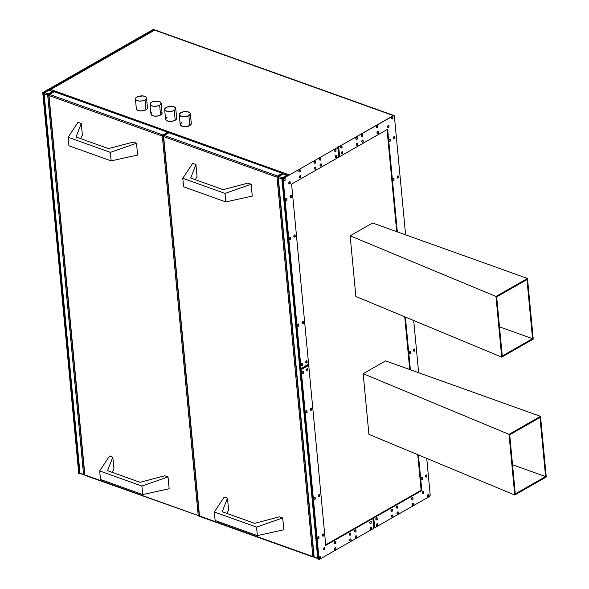 <?xml version="1.0" encoding="UTF-8"?>
<svg xmlns="http://www.w3.org/2000/svg" width="589" height="589" viewBox="0 0 589 589"><rect width="100%" height="100%" fill="white"/><g stroke="black" fill="none" stroke-linecap="round" stroke-linejoin="round"><path stroke-width="0.88" d="M147.449 107.816A5.573 2.562 -5.4 0 1 145.962 109.79L143.171 110.747L139.954 110.894L137.392 110.18L136.353 108.84A5.573 2.562 -5.4 0 0 139.976 110.894A5.573 2.562 -5.4 0 0 145.962 109.79L145.027 99.939A5.573 2.562 174.6 0 1 139.048 101.043A5.573 2.562 174.6 0 1 135.418 99.011A5.573 2.562 174.6 0 1 136.906 97.038A5.573 2.562 174.6 0 1 142.891 95.933A5.573 2.562 174.6 0 1 146.514 97.965A5.573 2.562 174.6 0 1 145.027 99.939L145.962 109.79L147.095 108.855L147.449 107.839L146.514 97.965M162.063 113.044A5.573 2.562 -5.4 0 1 160.576 115.024L157.786 115.981L154.568 116.121L152.006 115.407L150.968 114.075A5.573 2.562 -5.4 0 0 154.59 116.129A5.573 2.562 -5.4 0 0 160.576 115.024L159.641 105.173A5.573 2.562 174.6 0 1 153.663 106.278A5.573 2.562 174.6 0 1 150.04 104.246A5.573 2.562 174.6 0 1 151.52 102.265A5.573 2.562 174.6 0 1 157.506 101.161A5.573 2.562 174.6 0 1 161.128 103.193A5.573 2.562 174.6 0 1 159.641 105.173L160.576 115.024L161.717 114.082L162.063 113.066L161.128 103.193M175.743 108.428L176.678 118.279A5.573 2.562 -5.4 0 1 175.191 120.252L172.4 121.209L169.183 121.356L166.621 120.642L165.583 119.302A5.573 2.562 -5.4 0 0 169.205 121.356A5.573 2.562 -5.4 0 0 175.191 120.252L174.263 110.408A5.573 2.562 174.6 0 1 168.277 111.512A5.573 2.562 174.6 0 1 164.655 109.473A5.573 2.562 174.6 0 1 166.142 107.5A5.573 2.562 174.6 0 1 172.121 106.395A5.573 2.562 174.6 0 1 175.743 108.428A5.573 2.562 174.6 0 1 174.263 110.408L175.191 120.252L176.612 118.809L176.185 117.358M179.27 114.708L180.197 124.559A5.573 2.562 -5.4 0 0 183.827 126.591A5.573 2.562 -5.4 0 0 189.805 125.486L188.878 115.635A5.573 2.562 174.6 0 1 182.892 116.74A5.573 2.562 174.6 0 1 179.27 114.708A5.573 2.562 174.6 0 1 180.757 112.727A5.573 2.562 174.6 0 1 186.735 111.63A5.573 2.562 174.6 0 1 190.365 113.662A5.573 2.562 174.6 0 1 188.878 115.635L189.805 125.486L191.292 123.528M392.937 116.909A1.112 0.707 109.7 0 0 392.377 116.931A0.67 0.42 60.3 0 1 392.922 117.697L392.996 118.485A0.67 0.42 60.3 0 1 392.569 118.897A1.112 0.707 -70.3 0 1 392.097 118.963A1.112 0.707 -70.3 0 1 391.722 118.014A1.112 0.707 -70.3 0 1 392.377 116.931A1.112 0.707 -70.3 0 1 392.848 116.865L392.841 118.89L391.935 118.904A1.112 0.707 109.7 0 1 391.56 117.962A1.112 0.707 109.7 0 1 392.215 116.872L392.782 116.85M388.954 125.413A1.112 0.707 109.7 0 0 388.394 125.435A0.67 0.42 60.3 0 1 388.939 126.201L389.012 126.988A0.67 0.42 60.3 0 1 388.578 127.401A1.112 0.707 -70.3 0 1 388.114 127.467A1.112 0.707 -70.3 0 1 387.739 126.525A1.112 0.707 -70.3 0 1 388.394 125.435A1.112 0.707 -70.3 0 1 388.865 125.369L388.858 127.393A0.67 0.42 -119.7 0 0 389.012 126.988L388.939 126.201A0.67 0.42 -119.7 0 0 388.394 125.435L388.394 125.435A1.112 0.707 109.7 0 0 387.753 126.444A1.112 0.707 109.7 0 0 388.018 127.423A1.112 0.707 109.7 0 0 388.578 127.401A0.67 0.42 -119.7 0 0 388.858 127.393L387.856 127.364L387.562 126.591L388.085 125.479L388.792 125.361A1.112 0.707 109.7 0 0 388.703 125.31A1.112 0.707 109.7 0 0 388.232 125.376A1.112 0.707 109.7 0 0 387.577 126.466A1.112 0.707 109.7 0 0 387.952 127.408M390.257 139.203A1.112 0.707 109.7 0 0 389.697 139.225A0.67 0.42 60.3 0 1 390.242 139.991L390.316 140.778A0.67 0.42 60.3 0 1 389.881 141.191A1.112 0.707 -70.3 0 1 389.417 141.257A1.112 0.707 -70.3 0 1 389.042 140.315A1.112 0.707 -70.3 0 1 389.697 139.225A1.112 0.707 -70.3 0 1 390.168 139.159L390.161 141.183A0.67 0.42 -119.7 0 0 390.316 140.778L390.242 139.991A0.67 0.42 -119.7 0 0 389.697 139.225L389.697 139.225A1.112 0.707 109.7 0 0 389.057 140.234A1.112 0.707 109.7 0 0 389.322 141.213A1.112 0.707 109.7 0 0 389.881 141.191A0.67 0.42 -119.7 0 0 390.161 141.183L389.255 141.198A1.112 0.707 109.7 0 1 388.88 140.256A1.112 0.707 109.7 0 1 389.535 139.166L390.095 139.151M394.799 136.611A1.112 0.707 109.7 0 0 394.24 136.626A0.67 0.42 60.3 0 1 394.785 137.392L394.858 138.179A0.67 0.42 60.3 0 1 394.431 138.599A1.112 0.707 -70.3 0 1 393.96 138.665A1.112 0.707 -70.3 0 1 393.585 137.716A1.112 0.707 -70.3 0 1 394.24 136.626A1.112 0.707 -70.3 0 1 394.711 136.567L394.704 138.584A0.67 0.42 -119.7 0 0 394.858 138.179L394.785 137.392A0.67 0.42 -119.7 0 0 394.24 136.626L394.24 136.626A1.112 0.707 109.7 0 0 393.599 137.642A1.112 0.707 109.7 0 0 393.872 138.621A1.112 0.707 109.7 0 0 394.431 138.599A0.67 0.42 -119.7 0 0 394.704 138.584L393.798 138.606A1.112 0.707 109.7 0 1 393.423 137.657A1.112 0.707 109.7 0 1 394.078 136.567L394.645 136.552A1.112 0.707 109.7 0 0 394.549 136.508A1.112 0.707 109.7 0 0 394.078 136.567L393.437 137.576L393.827 138.614M378.352 131.472A1.112 0.707 109.7 0 0 377.792 131.494A0.67 0.42 60.3 0 1 378.329 132.26L378.41 133.048A0.67 0.42 60.3 0 1 377.976 133.46A1.112 0.707 -70.3 0 1 377.505 133.526A1.112 0.707 -70.3 0 1 377.137 132.577A1.112 0.707 -70.3 0 1 377.792 131.494A1.112 0.707 -70.3 0 1 378.256 131.428L378.248 133.453A0.67 0.42 -119.7 0 0 378.41 133.048L378.329 132.26A0.67 0.42 -119.7 0 0 377.792 131.494L377.792 131.494A1.112 0.707 109.7 0 0 377.144 132.503A1.112 0.707 109.7 0 0 377.416 133.482A1.112 0.707 109.7 0 0 377.976 133.46A0.67 0.42 -119.7 0 0 378.256 133.453L377.343 133.467A1.112 0.707 109.7 0 1 376.975 132.518A1.112 0.707 109.7 0 1 377.63 131.435L378.064 131.362M377.792 125.56A1.112 0.707 109.7 0 0 377.232 125.582A0.67 0.42 60.3 0 1 377.777 126.348L377.851 127.136A0.67 0.42 60.3 0 1 377.416 127.555A1.112 0.707 -70.3 0 1 376.945 127.614A1.112 0.707 -70.3 0 1 376.577 126.672A1.112 0.707 -70.3 0 1 377.232 125.582A1.112 0.707 -70.3 0 1 377.696 125.516L377.696 127.541A0.67 0.42 -119.7 0 0 377.851 127.136L377.777 126.348A0.67 0.42 -119.7 0 0 377.232 125.582L377.232 125.582A1.112 0.707 109.7 0 0 376.592 126.591A1.112 0.707 109.7 0 0 376.857 127.57A1.112 0.707 109.7 0 0 377.416 127.555A0.67 0.42 -119.7 0 0 377.696 127.541L376.783 127.555A1.112 0.707 109.7 0 1 376.415 126.613A1.112 0.707 109.7 0 1 377.07 125.523L377.63 125.509A1.112 0.707 109.7 0 0 377.534 125.457A1.112 0.707 109.7 0 0 377.07 125.523L376.4 126.738L376.82 127.57M363.199 140.123A1.112 0.707 109.7 0 0 362.64 140.145A0.67 0.42 60.3 0 1 363.185 140.911L363.258 141.699A0.67 0.42 60.3 0 1 362.824 142.111A1.112 0.707 -70.3 0 1 362.36 142.177A1.112 0.707 -70.3 0 1 361.985 141.235A1.112 0.707 -70.3 0 1 362.64 140.145A1.112 0.707 -70.3 0 1 363.111 140.079L363.104 142.104A0.67 0.42 -119.7 0 0 363.258 141.699L363.185 140.911A0.67 0.42 -119.7 0 0 362.64 140.145L362.64 140.145A1.112 0.707 109.7 0 0 361.999 141.154A1.112 0.707 109.7 0 0 362.272 142.133A1.112 0.707 109.7 0 0 362.824 142.111A0.67 0.42 -119.7 0 0 363.104 142.104L362.198 142.118A1.112 0.707 109.7 0 1 361.823 141.176A1.112 0.707 109.7 0 1 362.478 140.086L362.912 140.013M362.64 134.211A1.112 0.707 109.7 0 0 362.08 134.233A0.67 0.42 60.3 0 1 362.625 134.999L362.699 135.787A0.67 0.42 60.3 0 1 362.272 136.206A1.112 0.707 -70.3 0 1 361.801 136.265A1.112 0.707 -70.3 0 1 361.425 135.323A1.112 0.707 -70.3 0 1 362.08 134.233A1.112 0.707 -70.3 0 1 362.552 134.167L362.544 136.192A0.67 0.42 -119.7 0 0 362.699 135.787L362.625 134.999A0.67 0.42 -119.7 0 0 362.08 134.233L362.08 134.233A1.112 0.707 109.7 0 0 361.44 135.249A1.112 0.707 109.7 0 0 361.712 136.221A1.112 0.707 109.7 0 0 362.272 136.206A0.67 0.42 -119.7 0 0 362.544 136.192L361.639 136.214A1.112 0.707 109.7 0 1 361.263 135.264A1.112 0.707 109.7 0 1 361.918 134.174L362.485 134.159M357.184 137.333A1.112 0.707 109.7 0 0 356.632 137.347A0.67 0.42 60.3 0 1 357.17 138.113L357.243 138.901A0.67 0.42 60.3 0 1 356.816 139.321A1.112 0.707 -70.3 0 1 356.345 139.387A1.112 0.707 -70.3 0 1 355.977 138.437A1.112 0.707 -70.3 0 1 356.632 137.347A1.112 0.707 -70.3 0 1 357.096 137.289L357.089 139.306A0.67 0.42 -119.7 0 0 357.243 138.901L357.17 138.113A0.67 0.42 -119.7 0 0 356.632 137.347L356.632 137.347A1.112 0.707 109.7 0 0 355.984 138.363A1.112 0.707 109.7 0 0 356.257 139.343A1.112 0.707 109.7 0 0 356.816 139.321A0.67 0.42 -119.7 0 0 357.096 139.306L356.183 139.328L355.8 138.709L356.183 137.531L357.03 137.274M357.744 143.237A1.112 0.707 109.7 0 0 357.184 143.26A0.67 0.42 60.3 0 1 357.729 144.025L357.803 144.813A0.67 0.42 60.3 0 1 357.376 145.233A1.112 0.707 -70.3 0 1 356.905 145.292A1.112 0.707 -70.3 0 1 356.529 144.349A1.112 0.707 -70.3 0 1 357.184 143.26A1.112 0.707 -70.3 0 1 357.656 143.193L357.648 145.218L356.743 145.233A1.112 0.707 109.7 0 1 356.367 144.29A1.112 0.707 109.7 0 1 357.022 143.201L357.464 143.127M393.982 178.6A1.112 0.707 109.7 0 0 393.423 178.622A0.67 0.42 60.3 0 1 393.967 179.387L394.041 180.175A0.67 0.42 60.3 0 1 393.607 180.587A1.112 0.707 -70.3 0 1 393.143 180.654A1.112 0.707 -70.3 0 1 392.767 179.711A1.112 0.707 -70.3 0 1 393.423 178.622A1.112 0.707 -70.3 0 1 393.894 178.555L393.886 180.58A0.67 0.42 -119.7 0 0 394.041 180.175L393.967 179.387A0.67 0.42 -119.7 0 0 393.423 178.622L393.423 178.622A1.112 0.707 109.7 0 0 392.782 179.63A1.112 0.707 109.7 0 0 393.047 180.609A1.112 0.707 109.7 0 0 393.607 180.587A0.67 0.42 -119.7 0 0 393.886 180.58L392.973 180.595A1.112 0.707 109.7 0 1 392.605 179.652A1.112 0.707 109.7 0 1 393.261 178.563L393.695 178.489A1.112 0.707 109.7 0 0 393.261 178.563L392.591 179.778L393.01 180.609M398.525 176.008A1.112 0.707 109.7 0 0 397.965 176.023A0.67 0.42 60.3 0 1 398.51 176.788L398.584 177.576A0.67 0.42 60.3 0 1 398.149 177.996A1.112 0.707 -70.3 0 1 397.685 178.062A1.112 0.707 -70.3 0 1 397.31 177.112A1.112 0.707 -70.3 0 1 397.965 176.023A1.112 0.707 -70.3 0 1 398.436 175.964L398.429 177.981A0.67 0.42 -119.7 0 0 398.584 177.576L398.51 176.788A0.67 0.42 -119.7 0 0 397.965 176.023L397.965 176.023A1.112 0.707 109.7 0 0 397.325 177.039A1.112 0.707 109.7 0 0 397.597 178.018A1.112 0.707 109.7 0 0 398.149 177.996A0.67 0.42 -119.7 0 0 398.429 177.981L397.523 178.003A1.112 0.707 109.7 0 1 397.148 177.053A1.112 0.707 109.7 0 1 397.803 175.964L398.37 175.949M342.04 145.984A1.112 0.707 109.7 0 0 341.48 146.006A0.67 0.42 60.3 0 1 342.025 146.764L342.099 147.559A0.67 0.42 60.3 0 1 341.664 147.972A1.112 0.707 -70.3 0 1 341.2 148.038A1.112 0.707 -70.3 0 1 340.825 147.088A1.112 0.707 -70.3 0 1 341.48 146.006A1.112 0.707 -70.3 0 1 341.951 145.939L341.944 147.964A0.67 0.42 -119.7 0 0 342.099 147.559L342.025 146.764A0.67 0.42 -119.7 0 0 341.48 146.006L341.48 146.006A1.112 0.707 109.7 0 0 340.84 147.014A1.112 0.707 109.7 0 0 341.105 147.994A1.112 0.707 109.7 0 0 341.664 147.972A0.67 0.42 -119.7 0 0 341.944 147.957L341.038 147.979A1.112 0.707 109.7 0 1 340.663 147.029A1.112 0.707 109.7 0 1 341.318 145.947L341.878 145.925A1.112 0.707 109.7 0 0 341.789 145.881A1.112 0.707 109.7 0 0 341.318 145.947L340.648 147.162L341.068 147.986M342.599 151.888A1.112 0.707 109.7 0 0 342.04 151.91A0.67 0.42 60.3 0 1 342.584 152.676L342.658 153.464A0.67 0.42 60.3 0 1 342.224 153.884A1.112 0.707 -70.3 0 1 341.753 153.943A1.112 0.707 -70.3 0 1 341.384 153A1.112 0.707 -70.3 0 1 342.04 151.91A1.112 0.707 -70.3 0 1 342.503 151.844L342.503 153.869A0.67 0.42 -119.7 0 0 342.658 153.464L342.584 152.676A0.67 0.42 -119.7 0 0 342.04 151.91L342.04 151.91A1.112 0.707 109.7 0 0 341.399 152.926A1.112 0.707 109.7 0 0 341.664 153.898A1.112 0.707 109.7 0 0 342.224 153.884A0.67 0.42 -119.7 0 0 342.503 153.869L341.591 153.891A1.112 0.707 109.7 0 1 341.222 152.941A1.112 0.707 109.7 0 1 341.878 151.852L342.437 151.837M428.652 494.731A1.112 0.707 109.7 0 0 428.093 494.745A0.67 0.42 60.3 0 1 428.637 495.511L428.711 496.299A0.67 0.42 60.3 0 1 428.284 496.718A1.112 0.707 -70.3 0 1 427.813 496.785A1.112 0.707 -70.3 0 1 427.437 495.835A1.112 0.707 -70.3 0 1 428.093 494.745A1.112 0.707 -70.3 0 1 428.564 494.686L428.556 496.704A0.67 0.42 -119.7 0 0 428.711 496.299L428.637 495.511A0.67 0.42 -119.7 0 0 428.093 494.745L428.093 494.745A1.112 0.707 109.7 0 0 427.452 495.761A1.112 0.707 109.7 0 0 427.724 496.741A1.112 0.707 109.7 0 0 428.284 496.718A0.67 0.42 -119.7 0 0 428.556 496.704L427.651 496.726A1.112 0.707 109.7 0 1 427.275 495.776A1.112 0.707 109.7 0 1 427.931 494.686L428.498 494.672M423.55 491.41A1.112 0.707 109.7 0 0 422.99 491.432A0.67 0.42 60.3 0 1 423.535 492.198L423.609 492.986A0.67 0.42 60.3 0 1 423.174 493.405A1.112 0.707 -70.3 0 1 422.711 493.464A1.112 0.707 -70.3 0 1 422.335 492.522A1.112 0.707 -70.3 0 1 422.99 491.432A1.112 0.707 -70.3 0 1 423.462 491.366L423.454 493.391A0.67 0.42 -119.7 0 0 423.609 492.986L423.535 492.198A0.67 0.42 -119.7 0 0 422.99 491.432L422.99 491.432A1.112 0.707 109.7 0 0 422.35 492.448A1.112 0.707 109.7 0 0 422.615 493.42A1.112 0.707 109.7 0 0 423.174 493.405A0.67 0.42 -119.7 0 0 423.454 493.391L422.549 493.413A1.112 0.707 109.7 0 1 422.173 492.463A1.112 0.707 109.7 0 1 422.828 491.373L423.388 491.359M422.247 477.627A1.112 0.707 109.7 0 0 421.687 477.642A0.67 0.42 60.3 0 1 422.232 478.408L422.306 479.196A0.67 0.42 60.3 0 1 421.871 479.615A1.112 0.707 -70.3 0 1 421.407 479.682A1.112 0.707 -70.3 0 1 421.032 478.732A1.112 0.707 -70.3 0 1 421.687 477.642A1.112 0.707 -70.3 0 1 422.158 477.583L422.151 479.601A0.67 0.42 -119.7 0 0 422.306 479.196L422.232 478.408A0.67 0.42 -119.7 0 0 421.687 477.642L421.687 477.642A1.112 0.707 109.7 0 0 421.047 478.658A1.112 0.707 109.7 0 0 421.312 479.637A1.112 0.707 109.7 0 0 421.871 479.615A0.67 0.42 -119.7 0 0 422.151 479.601L421.245 479.623A1.112 0.707 109.7 0 1 420.87 478.673A1.112 0.707 109.7 0 1 421.525 477.583L422.085 477.569M426.789 475.029A1.112 0.707 109.7 0 0 426.23 475.051A0.67 0.42 60.3 0 1 426.775 475.816L426.848 476.604A0.67 0.42 60.3 0 1 426.421 477.016A1.112 0.707 -70.3 0 1 425.95 477.083A1.112 0.707 -70.3 0 1 425.575 476.133A1.112 0.707 -70.3 0 1 426.23 475.051A1.112 0.707 -70.3 0 1 426.701 474.984L426.694 477.009A0.67 0.42 -119.7 0 0 426.848 476.604L426.775 475.816A0.67 0.42 -119.7 0 0 426.23 475.051L426.23 475.051A1.112 0.707 109.7 0 0 425.589 476.059A1.112 0.707 109.7 0 0 425.862 477.038A1.112 0.707 109.7 0 0 426.421 477.016A0.67 0.42 -119.7 0 0 426.694 477.009L425.788 477.024A1.112 0.707 109.7 0 1 425.413 476.081A1.112 0.707 109.7 0 1 426.068 474.992L426.635 474.977M412.948 497.469A1.112 0.707 109.7 0 0 412.388 497.491A0.67 0.42 60.3 0 1 412.933 498.257L413.007 499.045A0.67 0.42 60.3 0 1 412.572 499.457A1.112 0.707 -70.3 0 1 412.101 499.524A1.112 0.707 -70.3 0 1 411.733 498.581A1.112 0.707 -70.3 0 1 412.388 497.491A1.112 0.707 -70.3 0 1 412.852 497.425L412.852 499.45A0.67 0.42 -119.7 0 0 413.007 499.045L412.933 498.257A0.67 0.42 -119.7 0 0 412.388 497.491L412.388 497.491A1.112 0.707 109.7 0 0 411.74 498.5A1.112 0.707 109.7 0 0 412.013 499.479A1.112 0.707 109.7 0 0 412.572 499.457A0.67 0.42 -119.7 0 0 412.852 499.45L411.939 499.465A1.112 0.707 109.7 0 1 411.571 498.522A1.112 0.707 109.7 0 1 412.226 497.433L412.786 497.418A1.112 0.707 109.7 0 0 412.69 497.366A1.112 0.707 109.7 0 0 412.226 497.433L411.556 498.647L411.976 499.479M413.507 503.381A1.112 0.707 109.7 0 0 412.948 503.404A0.67 0.42 60.3 0 1 413.485 504.162L413.566 504.957A0.67 0.42 60.3 0 1 413.132 505.369A1.112 0.707 -70.3 0 1 412.661 505.436A1.112 0.707 -70.3 0 1 412.293 504.486A1.112 0.707 -70.3 0 1 412.948 503.404A1.112 0.707 -70.3 0 1 413.412 503.337L413.404 505.362A0.67 0.42 -119.7 0 0 413.566 504.957L413.485 504.162A0.67 0.42 -119.7 0 0 412.948 503.404L412.948 503.404A1.112 0.707 109.7 0 0 412.3 504.412A1.112 0.707 109.7 0 0 412.572 505.391A1.112 0.707 109.7 0 0 413.132 505.369A0.67 0.42 -119.7 0 0 413.412 505.355L412.499 505.377A1.112 0.707 109.7 0 1 412.131 504.427A1.112 0.707 109.7 0 1 412.786 503.345L413.22 503.271M397.796 506.12A1.112 0.707 109.7 0 0 397.236 506.142A0.67 0.42 60.3 0 1 397.781 506.908L397.855 507.696A0.67 0.42 60.3 0 1 397.428 508.116A1.112 0.707 -70.3 0 1 396.957 508.174A1.112 0.707 -70.3 0 1 396.581 507.232A1.112 0.707 -70.3 0 1 397.236 506.142A1.112 0.707 -70.3 0 1 397.708 506.076L397.7 508.101A0.67 0.42 -119.7 0 0 397.855 507.696L397.781 506.908A0.67 0.42 -119.7 0 0 397.236 506.142L397.236 506.142A1.112 0.707 109.7 0 0 396.596 507.151A1.112 0.707 109.7 0 0 396.868 508.13A1.112 0.707 109.7 0 0 397.428 508.116A0.67 0.42 -119.7 0 0 397.7 508.101L396.795 508.123A1.112 0.707 109.7 0 1 396.419 507.173A1.112 0.707 109.7 0 1 397.074 506.084L397.641 506.069M398.355 512.032A1.112 0.707 109.7 0 0 397.796 512.055A0.67 0.42 60.3 0 1 398.341 512.82L398.414 513.608A0.67 0.42 60.3 0 1 397.98 514.02A1.112 0.707 -70.3 0 1 397.516 514.087A1.112 0.707 -70.3 0 1 397.141 513.144A1.112 0.707 -70.3 0 1 397.796 512.055A1.112 0.707 -70.3 0 1 398.267 511.988L398.26 514.013A0.67 0.42 -119.7 0 0 398.414 513.608L398.341 512.82A0.67 0.42 -119.7 0 0 397.796 512.055L397.796 512.055A1.112 0.707 109.7 0 0 397.155 513.063A1.112 0.707 109.7 0 0 397.42 514.042A1.112 0.707 109.7 0 0 397.98 514.02A0.67 0.42 -119.7 0 0 398.26 514.013L397.354 514.028A1.112 0.707 109.7 0 1 396.979 513.085A1.112 0.707 109.7 0 1 397.634 511.996L398.068 511.922M392.9 515.147A1.112 0.707 109.7 0 0 392.34 515.169A0.67 0.42 60.3 0 1 392.885 515.935L392.959 516.722A0.67 0.42 60.3 0 1 392.532 517.135A1.112 0.707 -70.3 0 1 392.06 517.201A1.112 0.707 -70.3 0 1 391.685 516.259A1.112 0.707 -70.3 0 1 392.34 515.169A1.112 0.707 -70.3 0 1 392.811 515.103L392.804 517.127L391.899 517.142A1.112 0.707 109.7 0 1 391.523 516.2A1.112 0.707 109.7 0 1 392.178 515.11L392.62 515.036M392.34 509.242A1.112 0.707 109.7 0 0 391.788 509.257A0.67 0.42 60.3 0 1 392.326 510.022L392.399 510.81A0.67 0.42 60.3 0 1 391.972 511.23A1.112 0.707 -70.3 0 1 391.501 511.289A1.112 0.707 -70.3 0 1 391.125 510.346A1.112 0.707 -70.3 0 1 391.788 509.257A1.112 0.707 -70.3 0 1 392.252 509.198L392.245 511.215A0.67 0.42 -119.7 0 0 392.399 510.81L392.326 510.022A0.67 0.42 -119.7 0 0 391.788 509.257L391.788 509.257A1.112 0.707 109.7 0 0 391.14 510.273A1.112 0.707 109.7 0 0 391.413 511.245A1.112 0.707 109.7 0 0 391.972 511.23A0.67 0.42 -119.7 0 0 392.252 511.215L391.339 511.237L390.956 510.619L391.339 509.441L392.186 509.183M414.892 349.152A1.112 0.707 109.7 0 0 414.332 349.174A0.67 0.42 60.3 0 1 414.877 349.94L414.95 350.727A0.67 0.42 60.3 0 1 414.523 351.147A1.112 0.707 -70.3 0 1 414.052 351.206A1.112 0.707 -70.3 0 1 413.677 350.264A1.112 0.707 -70.3 0 1 414.332 349.174A1.112 0.707 -70.3 0 1 414.803 349.108L414.796 351.132A0.67 0.42 -119.7 0 0 414.95 350.727L414.877 349.94A0.67 0.42 -119.7 0 0 414.332 349.174L414.332 349.174A1.112 0.707 109.7 0 0 413.692 350.19A1.112 0.707 109.7 0 0 413.964 351.162A1.112 0.707 109.7 0 0 414.523 351.147A0.67 0.42 -119.7 0 0 414.796 351.132L413.89 351.154A1.112 0.707 109.7 0 1 413.515 350.205A1.112 0.707 109.7 0 1 414.17 349.115L414.737 349.1A1.112 0.707 109.7 0 0 414.641 349.056A1.112 0.707 109.7 0 0 414.17 349.115L413.5 350.337L413.92 351.162M410.349 351.751A1.112 0.707 109.7 0 0 409.789 351.773A0.67 0.42 60.3 0 1 410.334 352.539L410.408 353.326A0.67 0.42 60.3 0 1 409.973 353.739A1.112 0.707 -70.3 0 1 409.51 353.805A1.112 0.707 -70.3 0 1 409.134 352.855A1.112 0.707 -70.3 0 1 409.789 351.773A1.112 0.707 -70.3 0 1 410.261 351.707L410.253 353.731A0.67 0.42 -119.7 0 0 410.408 353.326L410.334 352.539A0.67 0.42 -119.7 0 0 409.789 351.773L409.789 351.773A1.112 0.707 109.7 0 0 409.149 352.782A1.112 0.707 109.7 0 0 409.414 353.761A1.112 0.707 109.7 0 0 409.973 353.739A0.67 0.42 -119.7 0 0 410.253 353.731L409.348 353.746A1.112 0.707 109.7 0 1 408.972 352.804A1.112 0.707 109.7 0 1 409.627 351.714L410.187 351.692M377.755 523.798A1.112 0.707 109.7 0 0 377.196 523.82A0.67 0.42 60.3 0 1 377.74 524.585L377.814 525.373A0.67 0.42 60.3 0 1 377.38 525.793A1.112 0.707 -70.3 0 1 376.908 525.852A1.112 0.707 -70.3 0 1 376.54 524.909A1.112 0.707 -70.3 0 1 377.196 523.82A1.112 0.707 -70.3 0 1 377.659 523.754L377.659 525.778A0.67 0.42 -119.7 0 0 377.814 525.373L377.74 524.585A0.67 0.42 -119.7 0 0 377.196 523.82L377.196 523.82A1.112 0.707 109.7 0 0 376.548 524.828A1.112 0.707 109.7 0 0 376.82 525.808A1.112 0.707 109.7 0 0 377.38 525.793A0.67 0.42 -119.7 0 0 377.659 525.778L376.746 525.8A1.112 0.707 109.7 0 1 376.378 524.851A1.112 0.707 109.7 0 1 377.034 523.761L377.593 523.746A1.112 0.707 109.7 0 0 377.497 523.702A1.112 0.707 109.7 0 0 377.034 523.761L376.364 524.983L376.783 525.808M377.196 517.893A1.112 0.707 109.7 0 0 376.636 517.908A0.67 0.42 60.3 0 1 377.181 518.673L377.254 519.461A0.67 0.42 60.3 0 1 376.82 519.881A1.112 0.707 -70.3 0 1 376.356 519.947A1.112 0.707 -70.3 0 1 375.981 518.997A1.112 0.707 -70.3 0 1 376.636 517.908A1.112 0.707 -70.3 0 1 377.107 517.849L377.1 519.873A0.67 0.42 -119.7 0 0 377.254 519.461L377.181 518.673A0.67 0.42 -119.7 0 0 376.636 517.908L376.636 517.908A1.112 0.707 109.7 0 0 375.996 518.924A1.112 0.707 109.7 0 0 376.261 519.903A1.112 0.707 109.7 0 0 376.82 519.881A0.67 0.42 -119.7 0 0 377.1 519.866L376.194 519.888A1.112 0.707 109.7 0 1 375.819 518.938A1.112 0.707 109.7 0 1 376.474 517.856L377.034 517.834A1.112 0.707 109.7 0 0 376.945 517.79A1.112 0.707 109.7 0 0 376.474 517.856L375.804 519.071L376.224 519.896M410.172 351.685A1.112 0.707 109.7 0 0 410.099 351.648A1.112 0.707 109.7 0 0 409.627 351.714L408.957 352.929L409.377 353.753M392.73 515.081A1.112 0.707 109.7 0 0 392.649 515.044A1.112 0.707 109.7 0 0 392.178 515.11L391.538 516.119L391.928 517.157M398.179 511.966A1.112 0.707 109.7 0 0 398.105 511.929A1.112 0.707 109.7 0 0 397.634 511.996L396.964 513.21L397.384 514.042M392.171 509.176A1.112 0.707 109.7 0 0 392.09 509.139A1.112 0.707 109.7 0 0 391.619 509.198A1.112 0.707 109.7 0 0 390.963 510.288A1.112 0.707 109.7 0 0 391.339 511.237M397.619 506.061A1.112 0.707 109.7 0 0 397.546 506.025A1.112 0.707 109.7 0 0 397.074 506.084L396.404 507.306L396.824 508.13M423.373 491.351A1.112 0.707 109.7 0 0 423.3 491.314A1.112 0.707 109.7 0 0 422.828 491.373L422.158 492.595L422.578 493.42M422.07 477.561A1.112 0.707 109.7 0 0 421.996 477.524A1.112 0.707 109.7 0 0 421.525 477.583L420.855 478.805L421.275 479.63M413.331 503.315A1.112 0.707 109.7 0 0 413.25 503.278A1.112 0.707 109.7 0 0 412.786 503.345L412.138 504.353L412.536 505.384M428.475 494.664A1.112 0.707 109.7 0 0 428.402 494.627A1.112 0.707 109.7 0 0 427.931 494.686L427.261 495.909L427.68 496.733M426.62 474.962A1.112 0.707 109.7 0 0 426.539 474.925A1.112 0.707 109.7 0 0 426.068 474.992L425.427 476L425.818 477.038M398.348 175.942A1.112 0.707 109.7 0 0 398.274 175.905A1.112 0.707 109.7 0 0 397.803 175.964L397.133 177.186L397.553 178.011M357.015 137.266A1.112 0.707 109.7 0 0 356.934 137.23A1.112 0.707 109.7 0 0 356.463 137.289A1.112 0.707 109.7 0 0 355.808 138.378A1.112 0.707 109.7 0 0 356.183 139.328M362.471 134.152A1.112 0.707 109.7 0 0 362.39 134.115A1.112 0.707 109.7 0 0 361.918 134.174L361.248 135.396L361.668 136.221M342.423 151.829A1.112 0.707 109.7 0 0 342.342 151.793A1.112 0.707 109.7 0 0 341.878 151.852L341.208 153.074L341.627 153.898M357.575 143.171A1.112 0.707 109.7 0 0 357.494 143.134A1.112 0.707 109.7 0 0 357.022 143.201L356.382 144.209L356.772 145.247M363.023 140.057A1.112 0.707 109.7 0 0 362.949 140.02A1.112 0.707 109.7 0 0 362.478 140.086L361.808 141.301L362.228 142.133M390.08 139.137A1.112 0.707 109.7 0 0 390.006 139.1A1.112 0.707 109.7 0 0 389.535 139.166L388.865 140.381L389.285 141.213M378.175 131.406A1.112 0.707 109.7 0 0 378.094 131.369A1.112 0.707 109.7 0 0 377.63 131.435L376.982 132.444L377.38 133.475M392.767 116.843A1.112 0.707 109.7 0 0 392.686 116.806A1.112 0.707 109.7 0 0 392.215 116.872L391.575 117.881L391.965 118.912M320.791 556.333A1.112 0.707 109.7 0 0 320.232 556.355A0.67 0.42 60.3 0 1 320.777 557.12L320.85 557.908A0.67 0.42 60.3 0 1 320.423 558.328A1.112 0.707 -70.3 0 1 319.952 558.387A1.112 0.707 -70.3 0 1 319.577 557.444A1.112 0.707 -70.3 0 1 320.232 556.355A1.112 0.707 -70.3 0 1 320.703 556.288L320.696 558.313A0.67 0.42 -119.7 0 0 320.85 557.908L320.777 557.12A0.67 0.42 -119.7 0 0 320.232 556.355L320.232 556.355A1.112 0.707 109.7 0 0 319.591 557.363A1.112 0.707 109.7 0 0 319.864 558.343A1.112 0.707 109.7 0 0 320.423 558.328A0.67 0.42 -119.7 0 0 320.696 558.313L319.79 558.328A1.112 0.707 109.7 0 1 319.415 557.385A1.112 0.707 109.7 0 1 320.07 556.296L320.512 556.222A1.112 0.707 109.7 0 0 320.07 556.296L319.429 557.304L319.82 558.343M324.782 547.829A1.112 0.707 109.7 0 0 324.222 547.851A0.67 0.42 60.3 0 1 324.767 548.617L324.841 549.404A0.67 0.42 60.3 0 1 324.406 549.817A1.112 0.707 -70.3 0 1 323.935 549.883A1.112 0.707 -70.3 0 1 323.567 548.941A1.112 0.707 -70.3 0 1 324.222 547.851A1.112 0.707 -70.3 0 1 324.686 547.785L324.686 549.809A0.67 0.42 -119.7 0 0 324.841 549.404L324.767 548.617A0.67 0.42 -119.7 0 0 324.222 547.851L324.222 547.851A1.112 0.707 109.7 0 0 323.575 548.86A1.112 0.707 109.7 0 0 323.847 549.839A1.112 0.707 109.7 0 0 324.406 549.817A0.67 0.42 -119.7 0 0 324.686 549.809L323.773 549.824A1.112 0.707 109.7 0 1 323.405 548.882A1.112 0.707 109.7 0 1 324.06 547.792L324.62 547.777A1.112 0.707 109.7 0 0 324.524 547.726A1.112 0.707 109.7 0 0 324.06 547.792L323.413 548.801L323.81 549.839M323.479 534.039A1.112 0.707 109.7 0 0 322.919 534.061A0.67 0.42 60.3 0 1 323.457 534.827L323.538 535.615A0.67 0.42 60.3 0 1 323.103 536.034A1.112 0.707 -70.3 0 1 322.632 536.093A1.112 0.707 -70.3 0 1 322.264 535.151A1.112 0.707 -70.3 0 1 322.919 534.061A1.112 0.707 -70.3 0 1 323.383 533.995L323.376 536.019L322.47 536.034A1.112 0.707 109.7 0 1 322.102 535.092A1.112 0.707 109.7 0 1 322.757 534.002L323.317 533.987M318.929 536.638A1.112 0.707 109.7 0 0 318.369 536.66A0.67 0.42 60.3 0 1 318.914 537.418L318.988 538.213A0.67 0.42 60.3 0 1 318.561 538.626A1.112 0.707 -70.3 0 1 318.089 538.692A1.112 0.707 -70.3 0 1 317.714 537.742A1.112 0.707 -70.3 0 1 318.369 536.66A1.112 0.707 -70.3 0 1 318.84 536.594L318.833 538.618A0.67 0.42 -119.7 0 0 318.988 538.213L318.914 537.418A0.67 0.42 -119.7 0 0 318.369 536.66L318.369 536.66A1.112 0.707 109.7 0 0 317.729 537.669A1.112 0.707 109.7 0 0 318.001 538.648A1.112 0.707 109.7 0 0 318.561 538.626A0.67 0.42 -119.7 0 0 318.84 538.611L317.927 538.633A1.112 0.707 109.7 0 1 317.552 537.683A1.112 0.707 109.7 0 1 318.207 536.601L318.774 536.579A1.112 0.707 109.7 0 0 318.678 536.535A1.112 0.707 109.7 0 0 318.207 536.601L317.567 537.61L317.957 538.64M335.384 541.77A1.112 0.707 109.7 0 0 334.824 541.792A0.67 0.42 60.3 0 1 335.369 542.557L335.443 543.345A0.67 0.42 60.3 0 1 335.008 543.765A1.112 0.707 -70.3 0 1 334.545 543.824A1.112 0.707 -70.3 0 1 334.169 542.881A1.112 0.707 -70.3 0 1 334.824 541.792A1.112 0.707 -70.3 0 1 335.296 541.725L335.288 543.75A0.67 0.42 -119.7 0 0 335.443 543.345L335.369 542.557A0.67 0.42 -119.7 0 0 334.824 541.792L334.824 541.792A1.112 0.707 109.7 0 0 334.184 542.808A1.112 0.707 109.7 0 0 334.449 543.78A1.112 0.707 109.7 0 0 335.008 543.765A0.67 0.42 -119.7 0 0 335.288 543.75L334.383 543.772A1.112 0.707 109.7 0 1 334.007 542.822A1.112 0.707 109.7 0 1 334.662 541.733L335.222 541.718M335.944 547.682A1.112 0.707 109.7 0 0 335.384 547.704A0.67 0.42 60.3 0 1 335.929 548.469L336.002 549.257A0.67 0.42 60.3 0 1 335.568 549.67A1.112 0.707 -70.3 0 1 335.104 549.736A1.112 0.707 -70.3 0 1 334.729 548.793A1.112 0.707 -70.3 0 1 335.384 547.704A1.112 0.707 -70.3 0 1 335.855 547.637L335.848 549.662A0.67 0.42 -119.7 0 0 336.002 549.257L335.929 548.469A0.67 0.42 -119.7 0 0 335.384 547.704L335.384 547.704A1.112 0.707 109.7 0 0 334.743 548.712A1.112 0.707 109.7 0 0 335.008 549.692A1.112 0.707 109.7 0 0 335.568 549.67A0.67 0.42 -119.7 0 0 335.848 549.662L334.846 549.633L334.552 548.86L334.935 547.888L335.782 547.63A1.112 0.707 109.7 0 0 335.693 547.579A1.112 0.707 109.7 0 0 335.222 547.645A1.112 0.707 109.7 0 0 334.567 548.734A1.112 0.707 109.7 0 0 334.942 549.677M350.536 533.119A1.112 0.707 109.7 0 0 349.976 533.141A0.67 0.42 60.3 0 1 350.514 533.906L350.595 534.694A0.67 0.42 60.3 0 1 350.161 535.106A1.112 0.707 -70.3 0 1 349.689 535.173A1.112 0.707 -70.3 0 1 349.321 534.23A1.112 0.707 -70.3 0 1 349.976 533.141A1.112 0.707 -70.3 0 1 350.44 533.074L350.433 535.099L349.527 535.114A1.112 0.707 109.7 0 1 349.159 534.171A1.112 0.707 109.7 0 1 349.814 533.082L350.374 533.067M351.088 539.031A1.112 0.707 109.7 0 0 350.529 539.053A0.67 0.42 60.3 0 1 351.073 539.818L351.147 540.606A0.67 0.42 60.3 0 1 350.72 541.019A1.112 0.707 -70.3 0 1 350.249 541.085A1.112 0.707 -70.3 0 1 349.873 540.135A1.112 0.707 -70.3 0 1 350.529 539.053A1.112 0.707 -70.3 0 1 351 538.987L350.992 541.011A0.67 0.42 -119.7 0 0 351.147 540.606L351.073 539.818A0.67 0.42 -119.7 0 0 350.529 539.053L350.529 539.053A1.112 0.707 109.7 0 0 349.888 540.061A1.112 0.707 109.7 0 0 350.161 541.041A1.112 0.707 109.7 0 0 350.72 541.019A0.67 0.42 -119.7 0 0 351 541.004L350.087 541.026A1.112 0.707 109.7 0 1 349.711 540.076A1.112 0.707 109.7 0 1 350.367 538.994L350.808 538.92A1.112 0.707 109.7 0 0 350.367 538.994L349.726 540.003L350.116 541.033M356.544 535.916A1.112 0.707 109.7 0 0 355.984 535.931A0.67 0.42 60.3 0 1 356.529 536.697L356.603 537.485A0.67 0.42 60.3 0 1 356.176 537.904A1.112 0.707 -70.3 0 1 355.704 537.971A1.112 0.707 -70.3 0 1 355.329 537.021A1.112 0.707 -70.3 0 1 355.984 535.931A1.112 0.707 -70.3 0 1 356.455 535.872L356.448 537.897A0.67 0.42 -119.7 0 0 356.603 537.485L356.529 536.697A0.67 0.42 -119.7 0 0 355.984 535.931L355.984 535.931A1.112 0.707 109.7 0 0 355.344 536.947A1.112 0.707 109.7 0 0 355.616 537.926A1.112 0.707 109.7 0 0 356.176 537.904A0.67 0.42 -119.7 0 0 356.448 537.89L355.542 537.912A1.112 0.707 109.7 0 1 355.167 536.962A1.112 0.707 109.7 0 1 355.822 535.88L356.389 535.857A1.112 0.707 109.7 0 0 356.293 535.813A1.112 0.707 109.7 0 0 355.822 535.88L355.152 537.094L355.572 537.919M355.984 530.004A1.112 0.707 109.7 0 0 355.425 530.026A0.67 0.42 60.3 0 1 355.97 530.792L356.043 531.58A0.67 0.42 60.3 0 1 355.616 531.992A1.112 0.707 -70.3 0 1 355.145 532.058A1.112 0.707 -70.3 0 1 354.769 531.116A1.112 0.707 -70.3 0 1 355.425 530.026A1.112 0.707 -70.3 0 1 355.896 529.96L355.889 531.985A0.67 0.42 -119.7 0 0 356.043 531.58L355.97 530.792A0.67 0.42 -119.7 0 0 355.425 530.026L355.425 530.026A1.112 0.707 109.7 0 0 354.784 531.035A1.112 0.707 109.7 0 0 355.057 532.014A1.112 0.707 109.7 0 0 355.616 531.992A0.67 0.42 -119.7 0 0 355.889 531.985L354.983 532A1.112 0.707 109.7 0 1 354.607 531.057A1.112 0.707 109.7 0 1 355.263 529.967L355.83 529.953A1.112 0.707 109.7 0 0 355.734 529.901A1.112 0.707 109.7 0 0 355.263 529.967L354.622 530.976L355.012 532.014M319.753 494.642A1.112 0.707 109.7 0 0 319.194 494.664A0.67 0.42 60.3 0 1 319.739 495.43L319.812 496.218A0.67 0.42 60.3 0 1 319.378 496.63A1.112 0.707 -70.3 0 1 318.914 496.696A1.112 0.707 -70.3 0 1 318.539 495.754A1.112 0.707 -70.3 0 1 319.194 494.664A1.112 0.707 -70.3 0 1 319.665 494.598L319.658 496.623A0.67 0.42 -119.7 0 0 319.812 496.218L319.739 495.43A0.67 0.42 -119.7 0 0 319.194 494.664L319.194 494.664A1.112 0.707 109.7 0 0 318.553 495.673A1.112 0.707 109.7 0 0 318.818 496.652A1.112 0.707 109.7 0 0 319.378 496.63A0.67 0.42 -119.7 0 0 319.658 496.623L318.745 496.637A1.112 0.707 109.7 0 1 318.377 495.695A1.112 0.707 109.7 0 1 319.032 494.605L319.591 494.591M315.211 497.241A1.112 0.707 109.7 0 0 314.651 497.256A0.67 0.42 60.3 0 1 315.189 498.022L315.27 498.809A0.67 0.42 60.3 0 1 314.835 499.229A1.112 0.707 -70.3 0 1 314.364 499.295A1.112 0.707 -70.3 0 1 313.996 498.346A1.112 0.707 -70.3 0 1 314.651 497.256A1.112 0.707 -70.3 0 1 315.115 497.197L315.108 499.222A0.67 0.42 -119.7 0 0 315.27 498.809L315.189 498.022A0.67 0.42 -119.7 0 0 314.651 497.256L314.651 497.256A1.112 0.707 109.7 0 0 314.003 498.272A1.112 0.707 109.7 0 0 314.276 499.251A1.112 0.707 109.7 0 0 314.835 499.229A0.67 0.42 -119.7 0 0 315.115 499.214L314.202 499.236A1.112 0.707 109.7 0 1 313.834 498.287A1.112 0.707 109.7 0 1 314.489 497.204L315.049 497.182A1.112 0.707 109.7 0 0 314.953 497.138A1.112 0.707 109.7 0 0 314.489 497.204L313.841 498.206L314.239 499.244M307.031 410.761A1.112 0.707 109.7 0 0 306.471 410.783A0.67 0.42 60.3 0 1 307.016 411.549L307.09 412.337A0.67 0.42 60.3 0 1 306.663 412.749A1.112 0.707 -70.3 0 1 306.192 412.815A1.112 0.707 -70.3 0 1 305.816 411.873A1.112 0.707 -70.3 0 1 306.471 410.783A1.112 0.707 -70.3 0 1 306.943 410.717L306.935 412.742A0.67 0.42 -119.7 0 0 307.09 412.337L307.016 411.549A0.67 0.42 -119.7 0 0 306.471 410.783L306.471 410.783A1.112 0.707 109.7 0 0 305.831 411.792A1.112 0.707 109.7 0 0 306.103 412.771A1.112 0.707 109.7 0 0 306.663 412.749A0.67 0.42 -119.7 0 0 306.935 412.742L306.03 412.756A1.112 0.707 109.7 0 1 305.654 411.814A1.112 0.707 109.7 0 1 306.309 410.724L306.876 410.71M311.581 408.17A1.112 0.707 109.7 0 0 311.021 408.184A0.67 0.42 60.3 0 1 311.559 408.95L311.633 409.738A0.67 0.42 60.3 0 1 311.206 410.158A1.112 0.707 -70.3 0 1 310.734 410.224A1.112 0.707 -70.3 0 1 310.366 409.274A1.112 0.707 -70.3 0 1 311.021 408.184A1.112 0.707 -70.3 0 1 311.485 408.125L311.478 410.143A0.67 0.42 -119.7 0 0 311.633 409.738L311.559 408.95A0.67 0.42 -119.7 0 0 311.021 408.184L311.021 408.184A1.112 0.707 109.7 0 0 310.374 409.2A1.112 0.707 109.7 0 0 310.646 410.18A1.112 0.707 109.7 0 0 311.206 410.158A0.67 0.42 -119.7 0 0 311.485 410.143L310.572 410.165A1.112 0.707 109.7 0 1 310.204 409.215A1.112 0.707 109.7 0 1 310.859 408.125L311.419 408.111M307.856 368.773A1.112 0.707 109.7 0 0 307.296 368.788A0.67 0.42 60.3 0 1 307.841 369.553L307.914 370.341A0.67 0.42 60.3 0 1 307.48 370.761A1.112 0.707 -70.3 0 1 307.009 370.827A1.112 0.707 -70.3 0 1 306.641 369.877A1.112 0.707 -70.3 0 1 307.296 368.788A1.112 0.707 -70.3 0 1 307.76 368.729L307.76 370.746A0.67 0.42 -119.7 0 0 307.914 370.341L307.841 369.553A0.67 0.42 -119.7 0 0 307.296 368.788L307.296 368.788A1.112 0.707 109.7 0 0 306.648 369.804A1.112 0.707 109.7 0 0 306.921 370.783A1.112 0.707 109.7 0 0 307.48 370.761A0.67 0.42 -119.7 0 0 307.76 370.746L306.847 370.768A1.112 0.707 109.7 0 1 306.479 369.818A1.112 0.707 109.7 0 1 307.134 368.729L307.694 368.714A1.112 0.707 109.7 0 0 307.598 368.67A1.112 0.707 109.7 0 0 307.134 368.729L306.486 369.737L306.884 370.776M303.306 371.364A1.112 0.707 109.7 0 0 302.753 371.387A0.67 0.42 60.3 0 1 303.291 372.152L303.364 372.94A0.67 0.42 60.3 0 1 302.937 373.352A1.112 0.707 -70.3 0 1 302.466 373.419A1.112 0.707 -70.3 0 1 302.091 372.476A1.112 0.707 -70.3 0 1 302.753 371.387A1.112 0.707 -70.3 0 1 303.217 371.32L303.21 373.345A0.67 0.42 -119.7 0 0 303.364 372.94L303.291 372.152A0.67 0.42 -119.7 0 0 302.753 371.387L302.753 371.387A1.112 0.707 109.7 0 0 302.105 372.395A1.112 0.707 109.7 0 0 302.378 373.374A1.112 0.707 109.7 0 0 302.937 373.352A0.67 0.42 -119.7 0 0 303.217 373.345L302.304 373.36A1.112 0.707 109.7 0 1 301.929 372.417A1.112 0.707 109.7 0 1 302.584 371.328L303.026 371.254A1.112 0.707 109.7 0 0 302.584 371.328L301.943 372.336L302.334 373.374M371.696 527.265A1.112 0.707 109.7 0 0 371.136 527.28A0.67 0.42 60.3 0 1 371.681 528.046L371.755 528.834A0.67 0.42 60.3 0 1 371.32 529.253A1.112 0.707 -70.3 0 1 370.849 529.32A1.112 0.707 -70.3 0 1 370.481 528.37A1.112 0.707 -70.3 0 1 371.136 527.28A1.112 0.707 -70.3 0 1 371.6 527.221L371.6 529.239A0.67 0.42 -119.7 0 0 371.755 528.834L371.681 528.046A0.67 0.42 -119.7 0 0 371.136 527.28L371.136 527.28A1.112 0.707 109.7 0 0 370.488 528.296A1.112 0.707 109.7 0 0 370.761 529.268A1.112 0.707 109.7 0 0 371.32 529.253A0.67 0.42 -119.7 0 0 371.6 529.239L370.687 529.261A1.112 0.707 109.7 0 1 370.319 528.311A1.112 0.707 109.7 0 1 370.974 527.221L371.534 527.207M371.136 521.353A1.112 0.707 109.7 0 0 370.577 521.375A0.67 0.42 60.3 0 1 371.122 522.141L371.195 522.929A0.67 0.42 60.3 0 1 370.761 523.341A1.112 0.707 -70.3 0 1 370.297 523.407A1.112 0.707 -70.3 0 1 369.921 522.458A1.112 0.707 -70.3 0 1 370.577 521.375A1.112 0.707 -70.3 0 1 371.048 521.309L371.041 523.334A0.67 0.42 -119.7 0 0 371.195 522.929L371.122 522.141A0.67 0.42 -119.7 0 0 370.577 521.375L370.577 521.375A1.112 0.707 109.7 0 0 369.936 522.384A1.112 0.707 109.7 0 0 370.201 523.363A1.112 0.707 109.7 0 0 370.761 523.341A0.67 0.42 -119.7 0 0 371.041 523.326L370.039 523.304L369.745 522.531L370.128 521.552L370.974 521.294A1.112 0.707 109.7 0 0 370.886 521.25A1.112 0.707 109.7 0 0 370.415 521.317A1.112 0.707 109.7 0 0 369.759 522.399A1.112 0.707 109.7 0 0 370.135 523.349M311.404 408.103A1.112 0.707 109.7 0 0 311.323 408.067A1.112 0.707 109.7 0 0 310.859 408.125L310.212 409.134L310.609 410.172M319.577 494.576A1.112 0.707 109.7 0 0 319.496 494.539A1.112 0.707 109.7 0 0 319.032 494.605L318.362 495.82L318.782 496.652M306.862 410.695A1.112 0.707 109.7 0 0 306.781 410.658A1.112 0.707 109.7 0 0 306.309 410.724L305.669 411.733L306.059 412.771M371.519 527.199A1.112 0.707 109.7 0 0 371.438 527.162A1.112 0.707 109.7 0 0 370.974 527.221L370.326 528.23L370.724 529.268M350.359 533.052A1.112 0.707 109.7 0 0 350.278 533.016A1.112 0.707 109.7 0 0 349.814 533.082L349.167 534.09L349.564 535.129M323.302 533.973A1.112 0.707 109.7 0 0 323.221 533.936A1.112 0.707 109.7 0 0 322.757 534.002L322.109 535.011L322.507 536.049M335.207 541.711A1.112 0.707 109.7 0 0 335.134 541.674A1.112 0.707 109.7 0 0 334.662 541.733L333.992 542.955L334.412 543.78M285.076 178.519A1.112 0.707 109.7 0 0 284.524 178.533A0.67 0.42 60.3 0 1 285.061 179.299L285.135 180.087A0.67 0.42 60.3 0 1 284.708 180.506A1.112 0.707 -70.3 0 1 284.237 180.573A1.112 0.707 -70.3 0 1 283.861 179.623A1.112 0.707 -70.3 0 1 284.524 178.533A1.112 0.707 -70.3 0 1 284.988 178.474L284.98 180.499L284.075 180.514A1.112 0.707 109.7 0 1 283.699 179.564A1.112 0.707 109.7 0 1 284.354 178.482L284.921 178.46M290.186 181.832A1.112 0.707 109.7 0 0 289.626 181.854A0.67 0.42 60.3 0 1 290.163 182.619L290.244 183.407A0.67 0.42 60.3 0 1 289.81 183.82A1.112 0.707 -70.3 0 1 289.339 183.886A1.112 0.707 -70.3 0 1 288.971 182.936A1.112 0.707 -70.3 0 1 289.626 181.854A1.112 0.707 -70.3 0 1 290.09 181.787L290.082 183.812A0.67 0.42 -119.7 0 0 290.244 183.407L290.163 182.619A0.67 0.42 -119.7 0 0 289.626 181.854L289.626 181.854A1.112 0.707 109.7 0 0 288.978 182.862A1.112 0.707 109.7 0 0 289.251 183.842A1.112 0.707 109.7 0 0 289.81 183.82A0.67 0.42 -119.7 0 0 290.09 183.805L289.177 183.827A1.112 0.707 109.7 0 1 288.809 182.877A1.112 0.707 109.7 0 1 289.464 181.795L290.024 181.773A1.112 0.707 109.7 0 0 289.928 181.729A1.112 0.707 109.7 0 0 289.464 181.795L288.816 182.804L289.214 183.834M291.489 195.622A1.112 0.707 109.7 0 0 290.929 195.636A0.67 0.42 60.3 0 1 291.467 196.402L291.548 197.19A0.67 0.42 60.3 0 1 291.113 197.609A1.112 0.707 -70.3 0 1 290.642 197.676A1.112 0.707 -70.3 0 1 290.274 196.726A1.112 0.707 -70.3 0 1 290.929 195.636A1.112 0.707 -70.3 0 1 291.393 195.577L291.386 197.602L290.48 197.617A1.112 0.707 109.7 0 1 290.112 196.667A1.112 0.707 109.7 0 1 290.767 195.585L291.327 195.563M286.939 198.213A1.112 0.707 109.7 0 0 286.379 198.235A0.67 0.42 60.3 0 1 286.924 199.001L286.998 199.789A0.67 0.42 60.3 0 1 286.571 200.208A1.112 0.707 -70.3 0 1 286.099 200.267A1.112 0.707 -70.3 0 1 285.724 199.325A1.112 0.707 -70.3 0 1 286.379 198.235A1.112 0.707 -70.3 0 1 286.85 198.169L286.843 200.194A0.67 0.42 -119.7 0 0 286.998 199.789L286.924 199.001A0.67 0.42 -119.7 0 0 286.379 198.235L286.379 198.235A1.112 0.707 109.7 0 0 285.739 199.244A1.112 0.707 109.7 0 0 286.011 200.223A1.112 0.707 109.7 0 0 286.571 200.208A0.67 0.42 -119.7 0 0 286.85 200.194L285.937 200.208A1.112 0.707 109.7 0 1 285.562 199.266A1.112 0.707 109.7 0 1 286.217 198.176L286.784 198.162A1.112 0.707 109.7 0 0 286.688 198.11A1.112 0.707 109.7 0 0 286.217 198.176L285.577 199.185L285.967 200.223M300.788 175.772A1.112 0.707 109.7 0 0 300.228 175.794A0.67 0.42 60.3 0 1 300.773 176.56L300.846 177.348A0.67 0.42 60.3 0 1 300.412 177.76A1.112 0.707 -70.3 0 1 299.948 177.826A1.112 0.707 -70.3 0 1 299.573 176.884A1.112 0.707 -70.3 0 1 300.228 175.794A1.112 0.707 -70.3 0 1 300.699 175.728L300.692 177.753A0.67 0.42 -119.7 0 0 300.846 177.348L300.773 176.56A0.67 0.42 -119.7 0 0 300.228 175.794L300.228 175.794A1.112 0.707 109.7 0 0 299.587 176.803A1.112 0.707 109.7 0 0 299.853 177.782A1.112 0.707 109.7 0 0 300.412 177.76A0.67 0.42 -119.7 0 0 300.692 177.753L299.691 177.723L299.396 176.95L299.779 175.978L300.626 175.721A1.112 0.707 109.7 0 0 300.537 175.669A1.112 0.707 109.7 0 0 300.066 175.736A1.112 0.707 109.7 0 0 299.411 176.825A1.112 0.707 109.7 0 0 299.786 177.768M300.228 169.868A1.112 0.707 109.7 0 0 299.668 169.882A0.67 0.42 60.3 0 1 300.213 170.648L300.287 171.436A0.67 0.42 60.3 0 1 299.853 171.855A1.112 0.707 -70.3 0 1 299.389 171.922A1.112 0.707 -70.3 0 1 299.013 170.972A1.112 0.707 -70.3 0 1 299.668 169.882A1.112 0.707 -70.3 0 1 300.14 169.823L300.132 171.841A0.67 0.42 -119.7 0 0 300.287 171.436L300.213 170.648A0.67 0.42 -119.7 0 0 299.668 169.882L299.668 169.882A1.112 0.707 109.7 0 0 299.028 170.898A1.112 0.707 109.7 0 0 299.293 171.87A1.112 0.707 109.7 0 0 299.853 171.855A0.67 0.42 -119.7 0 0 300.132 171.841L299.227 171.863A1.112 0.707 109.7 0 1 298.851 170.913A1.112 0.707 109.7 0 1 299.507 169.823L300.066 169.809A1.112 0.707 109.7 0 0 299.978 169.765A1.112 0.707 109.7 0 0 299.507 169.823L298.837 171.046L299.256 171.87M315.932 167.121A1.112 0.707 109.7 0 0 315.38 167.143A0.67 0.42 60.3 0 1 315.918 167.909L315.991 168.697A0.67 0.42 60.3 0 1 315.564 169.109A1.112 0.707 -70.3 0 1 315.093 169.176A1.112 0.707 -70.3 0 1 314.725 168.226A1.112 0.707 -70.3 0 1 315.38 167.143A1.112 0.707 -70.3 0 1 315.844 167.077L315.837 169.102A0.67 0.42 -119.7 0 0 315.991 168.697L315.918 167.909A0.67 0.42 -119.7 0 0 315.38 167.143L315.38 167.143A1.112 0.707 109.7 0 0 314.732 168.152A1.112 0.707 109.7 0 0 315.005 169.131A1.112 0.707 109.7 0 0 315.564 169.109A0.67 0.42 -119.7 0 0 315.844 169.102L314.931 169.117A1.112 0.707 109.7 0 1 314.555 168.167A1.112 0.707 109.7 0 1 315.211 167.085L315.652 167.011A1.112 0.707 109.7 0 0 315.211 167.085L314.57 168.093L314.96 169.124M315.38 161.209A1.112 0.707 109.7 0 0 314.82 161.231A0.67 0.42 60.3 0 1 315.358 161.997L315.439 162.785A0.67 0.42 60.3 0 1 315.005 163.205A1.112 0.707 -70.3 0 1 314.533 163.263A1.112 0.707 -70.3 0 1 314.165 162.321A1.112 0.707 -70.3 0 1 314.82 161.231A1.112 0.707 -70.3 0 1 315.284 161.165L315.277 163.19L314.371 163.205A1.112 0.707 109.7 0 1 314.003 162.262A1.112 0.707 109.7 0 1 314.659 161.172L315.218 161.158M320.828 158.095A1.112 0.707 109.7 0 0 320.269 158.117A0.67 0.42 60.3 0 1 320.814 158.883L320.887 159.671A0.67 0.42 60.3 0 1 320.46 160.083A1.112 0.707 -70.3 0 1 319.989 160.149A1.112 0.707 -70.3 0 1 319.613 159.207A1.112 0.707 -70.3 0 1 320.269 158.117A1.112 0.707 -70.3 0 1 320.74 158.051L320.733 160.075A0.67 0.42 -119.7 0 0 320.887 159.671L320.814 158.883A0.67 0.42 -119.7 0 0 320.269 158.117L320.269 158.117A1.112 0.707 109.7 0 0 319.628 159.126A1.112 0.707 109.7 0 0 319.901 160.105A1.112 0.707 109.7 0 0 320.46 160.083A0.67 0.42 -119.7 0 0 320.74 160.075L319.827 160.09A1.112 0.707 109.7 0 1 319.452 159.148A1.112 0.707 109.7 0 1 320.107 158.058L320.549 157.985A1.112 0.707 109.7 0 0 320.107 158.058L319.466 159.067L319.856 160.105M321.388 164.007A1.112 0.707 109.7 0 0 320.828 164.029A0.67 0.42 60.3 0 1 321.373 164.787L321.447 165.583A0.67 0.42 60.3 0 1 321.02 165.995A1.112 0.707 -70.3 0 1 320.549 166.061A1.112 0.707 -70.3 0 1 320.173 165.111A1.112 0.707 -70.3 0 1 320.828 164.029A1.112 0.707 -70.3 0 1 321.299 163.963L321.292 165.988A0.67 0.42 -119.7 0 0 321.447 165.583L321.373 164.787A0.67 0.42 -119.7 0 0 320.828 164.029L320.828 164.029A1.112 0.707 109.7 0 0 320.188 165.038A1.112 0.707 109.7 0 0 320.46 166.017A1.112 0.707 109.7 0 0 321.02 165.995A0.67 0.42 -119.7 0 0 321.292 165.98L320.387 166.002A1.112 0.707 109.7 0 1 320.011 165.053A1.112 0.707 109.7 0 1 320.666 163.97L321.233 163.948M295.207 235.018A1.112 0.707 109.7 0 0 294.655 235.033A0.67 0.42 60.3 0 1 295.192 235.799L295.266 236.587A0.67 0.42 60.3 0 1 294.839 237.006A1.112 0.707 -70.3 0 1 294.367 237.072A1.112 0.707 -70.3 0 1 293.992 236.123A1.112 0.707 -70.3 0 1 294.655 235.033A1.112 0.707 -70.3 0 1 295.118 234.974L295.111 236.999A0.67 0.42 -119.7 0 0 295.266 236.587L295.192 235.799A0.67 0.42 -119.7 0 0 294.655 235.033L294.655 235.033A1.112 0.707 109.7 0 0 294.007 236.049A1.112 0.707 109.7 0 0 294.279 237.028A1.112 0.707 109.7 0 0 294.839 237.006A0.67 0.42 -119.7 0 0 295.118 236.992L294.206 237.014A1.112 0.707 109.7 0 1 293.83 236.064A1.112 0.707 109.7 0 1 294.485 234.982L294.927 234.901A1.112 0.707 109.7 0 0 294.485 234.982L293.845 235.983L294.235 237.021M290.664 237.61A1.112 0.707 109.7 0 0 290.105 237.632A0.67 0.42 60.3 0 1 290.649 238.398L290.723 239.186A0.67 0.42 60.3 0 1 290.296 239.605A1.112 0.707 -70.3 0 1 289.825 239.664A1.112 0.707 -70.3 0 1 289.449 238.722A1.112 0.707 -70.3 0 1 290.105 237.632A1.112 0.707 -70.3 0 1 290.576 237.566L290.568 239.59A0.67 0.42 -119.7 0 0 290.723 239.186L290.649 238.398A0.67 0.42 -119.7 0 0 290.105 237.632L290.105 237.632A1.112 0.707 109.7 0 0 289.464 238.641A1.112 0.707 109.7 0 0 289.736 239.62A1.112 0.707 109.7 0 0 290.296 239.605A0.67 0.42 -119.7 0 0 290.568 239.59L289.567 239.561L289.273 238.788L289.795 237.676L290.51 237.558M298.837 324.09A1.112 0.707 109.7 0 0 298.284 324.112A0.67 0.42 60.3 0 1 298.822 324.878L298.895 325.665A0.67 0.42 60.3 0 1 298.468 326.078A1.112 0.707 -70.3 0 1 297.997 326.144A1.112 0.707 -70.3 0 1 297.629 325.194A1.112 0.707 -70.3 0 1 298.284 324.112A1.112 0.707 -70.3 0 1 298.748 324.046L298.741 326.07A0.67 0.42 -119.7 0 0 298.895 325.665L298.822 324.878A0.67 0.42 -119.7 0 0 298.284 324.112L298.284 324.112A1.112 0.707 109.7 0 0 297.636 325.121A1.112 0.707 109.7 0 0 297.909 326.1A1.112 0.707 109.7 0 0 298.468 326.078A0.67 0.42 -119.7 0 0 298.748 326.07L297.739 326.041L297.452 325.467L297.835 324.289L298.682 324.031M303.387 321.491A1.112 0.707 109.7 0 0 302.827 321.513A0.67 0.42 60.3 0 1 303.372 322.279L303.445 323.067A0.67 0.42 60.3 0 1 303.011 323.486A1.112 0.707 -70.3 0 1 302.54 323.545A1.112 0.707 -70.3 0 1 302.172 322.603A1.112 0.707 -70.3 0 1 302.827 321.513A1.112 0.707 -70.3 0 1 303.291 321.447L303.291 323.471A0.67 0.42 -119.7 0 0 303.445 323.067L303.372 322.279A0.67 0.42 -119.7 0 0 302.827 321.513L302.827 321.513A1.112 0.707 109.7 0 0 302.179 322.522A1.112 0.707 109.7 0 0 302.452 323.501A1.112 0.707 109.7 0 0 303.011 323.486A0.67 0.42 -119.7 0 0 303.291 323.471L302.378 323.486A1.112 0.707 109.7 0 1 302.01 322.544A1.112 0.707 109.7 0 1 302.665 321.454L303.099 321.38A1.112 0.707 109.7 0 0 302.665 321.454L301.995 322.669L302.415 323.501M307.112 360.888A1.112 0.707 109.7 0 0 306.552 360.91A0.67 0.42 60.3 0 1 307.09 361.675L307.171 362.463A0.67 0.42 60.3 0 1 306.736 362.883A1.112 0.707 -70.3 0 1 306.265 362.942A1.112 0.707 -70.3 0 1 305.897 361.999A1.112 0.707 -70.3 0 1 306.552 360.91A1.112 0.707 -70.3 0 1 307.016 360.843L307.009 362.868A0.67 0.42 -119.7 0 0 307.171 362.463L307.09 361.675A0.67 0.42 -119.7 0 0 306.552 360.91L306.552 360.91A1.112 0.707 109.7 0 0 305.905 361.918A1.112 0.707 109.7 0 0 306.177 362.898A1.112 0.707 109.7 0 0 306.736 362.883A0.67 0.42 -119.7 0 0 307.016 362.868L306.103 362.883A1.112 0.707 109.7 0 1 305.735 361.94A1.112 0.707 109.7 0 1 306.39 360.851L306.95 360.836A1.112 0.707 109.7 0 0 306.854 360.785A1.112 0.707 109.7 0 0 306.39 360.851L305.743 361.86L306.14 362.898M302.562 363.487A1.112 0.707 109.7 0 0 302.002 363.509A0.67 0.42 60.3 0 1 302.547 364.274L302.621 365.062A0.67 0.42 60.3 0 1 302.194 365.474A1.112 0.707 -70.3 0 1 301.723 365.541A1.112 0.707 -70.3 0 1 301.347 364.591A1.112 0.707 -70.3 0 1 302.002 363.509A1.112 0.707 -70.3 0 1 302.474 363.442L302.466 365.467A0.67 0.42 -119.7 0 0 302.621 365.062L302.547 364.274A0.67 0.42 -119.7 0 0 302.002 363.509L302.002 363.509A1.112 0.707 109.7 0 0 301.362 364.517A1.112 0.707 109.7 0 0 301.634 365.497A1.112 0.707 109.7 0 0 302.194 365.474A0.67 0.42 -119.7 0 0 302.466 365.467L301.561 365.482A1.112 0.707 109.7 0 1 301.185 364.532A1.112 0.707 109.7 0 1 301.84 363.45L302.407 363.428M335.98 149.444A1.112 0.707 109.7 0 0 335.421 149.466A0.67 0.42 60.3 0 1 335.966 150.232L336.039 151.02A0.67 0.42 60.3 0 1 335.605 151.432A1.112 0.707 -70.3 0 1 335.141 151.498A1.112 0.707 -70.3 0 1 334.766 150.548A1.112 0.707 -70.3 0 1 335.421 149.466A1.112 0.707 -70.3 0 1 335.892 149.4L335.885 151.425A0.67 0.42 -119.7 0 0 336.039 151.02L335.966 150.232A0.67 0.42 -119.7 0 0 335.421 149.466L335.421 149.466A1.112 0.707 109.7 0 0 334.78 150.475A1.112 0.707 109.7 0 0 335.045 151.454A1.112 0.707 109.7 0 0 335.605 151.432A0.67 0.42 -119.7 0 0 335.885 151.425L334.883 151.395L334.589 150.622L334.972 149.643L335.818 149.385A1.112 0.707 109.7 0 0 335.73 149.341A1.112 0.707 109.7 0 0 335.259 149.407A1.112 0.707 109.7 0 0 334.604 150.489A1.112 0.707 109.7 0 0 334.979 151.439M336.54 155.356A1.112 0.707 109.7 0 0 335.98 155.371A0.67 0.42 60.3 0 1 336.525 156.137L336.599 156.924A0.67 0.42 60.3 0 1 336.164 157.344A1.112 0.707 -70.3 0 1 335.693 157.41A1.112 0.707 -70.3 0 1 335.325 156.46A1.112 0.707 -70.3 0 1 335.98 155.371A1.112 0.707 -70.3 0 1 336.444 155.312L336.444 157.329A0.67 0.42 -119.7 0 0 336.599 156.924L336.525 156.137A0.67 0.42 -119.7 0 0 335.98 155.371L335.98 155.371A1.112 0.707 109.7 0 0 335.332 156.387A1.112 0.707 109.7 0 0 335.605 157.366A1.112 0.707 109.7 0 0 336.164 157.344A0.67 0.42 -119.7 0 0 336.444 157.329L335.531 157.351A1.112 0.707 109.7 0 1 335.163 156.402A1.112 0.707 109.7 0 1 335.818 155.312L336.378 155.297M298.667 324.024A1.112 0.707 109.7 0 0 298.586 323.987A1.112 0.707 109.7 0 0 298.115 324.053A1.112 0.707 109.7 0 0 297.46 325.135A1.112 0.707 109.7 0 0 297.835 326.085M302.393 363.42A1.112 0.707 109.7 0 0 302.312 363.384A1.112 0.707 109.7 0 0 301.84 363.45L301.2 364.458L301.59 365.489M290.487 237.544A1.112 0.707 109.7 0 0 290.414 237.507A1.112 0.707 109.7 0 0 289.943 237.573A1.112 0.707 109.7 0 0 289.287 238.663A1.112 0.707 109.7 0 0 289.663 239.605M315.203 161.143A1.112 0.707 109.7 0 0 315.122 161.106A1.112 0.707 109.7 0 0 314.659 161.172L314.011 162.181L314.408 163.219M336.363 155.29A1.112 0.707 109.7 0 0 336.282 155.253A1.112 0.707 109.7 0 0 335.818 155.312L335.148 156.534L335.568 157.359M321.211 163.941A1.112 0.707 109.7 0 0 321.138 163.904A1.112 0.707 109.7 0 0 320.666 163.97L319.996 165.185L320.416 166.01M291.312 195.555A1.112 0.707 109.7 0 0 291.231 195.519A1.112 0.707 109.7 0 0 290.767 195.585L290.119 196.586L290.517 197.624M284.907 178.452A1.112 0.707 109.7 0 0 284.826 178.415A1.112 0.707 109.7 0 0 284.354 178.482L283.714 179.483L284.104 180.521M373.75 527.884L374.7 527.796L429.388 496.556L430.184 494.856A1.34 0.847 -70.3 0 1 429.388 496.556L374.7 527.796L374.214 527.619L373.279 517.768L373.765 517.945L374.7 527.796L373.765 517.945L421.79 490.519L373.765 517.945L372.373 518.291L373.279 517.768L374.214 527.619L373.75 527.884M318.45 559.314L319.105 559.55L373.787 528.311L372.859 518.467L325.746 545.377L308.724 365.327L301.156 369.656L319.105 559.55L373.787 528.311L372.859 518.467L372.373 518.291L372.859 518.467L325.746 545.377L308.724 365.327L301.156 369.656L319.105 559.55L318.45 559.314L282.44 178.349L288.801 174.712L50.728 89.499L154.649 30.142L393.371 115.591L338.69 146.823L338.196 146.646L337.291 147.169L337.777 147.346L283.088 178.577L282.44 178.349L318.45 559.314M151.793 112.565L151.034 113.567M161.916 112.58L161.57 112.131M181.684 122.578L180.197 124.537L181.957 126.193L185.94 126.591L189.805 125.486A5.573 2.562 -5.4 0 0 191.292 123.506L190.365 113.662L189.872 112.742L187.736 111.777L183.547 111.77L180.757 112.727L179.27 114.686L181.029 116.35L185.005 116.74L188.878 115.635L190.365 113.684M167.07 117.351L165.649 118.794M168.668 132.687L282.374 173.254L283.022 173.954M85.53 475.382A0.891 0.567 -70.3 0 1 84.845 474.94A0.891 0.567 109.7 0 0 85.155 475.433L199.266 515.935A0.891 0.552 60.3 0 1 198.883 515.957A0.891 0.567 -70.3 0 1 198.206 515.515L84.845 474.94L48.983 95.551L84.845 474.94L198.206 515.515L162.336 136.118L48.983 95.551A0.891 0.412 174.6 0 1 48.703 95.285A0.891 0.412 174.6 0 1 48.939 94.969A0.891 0.552 60.3 0 1 49.513 94.417L54.365 91.641L49.513 94.417L162.873 134.984L167.718 132.216L54.365 91.641A0.891 0.552 -119.7 0 0 53.997 91.656L167.718 132.216L168.366 132.923M44.109 93.806L44.072 93.224A0.891 0.552 60.3 0 1 44.646 92.672L44.109 93.806L44.646 92.672L48.887 90.25L53.165 91.597L53.665 91.906L52.458 91.523L48.217 93.945A0.891 0.552 60.3 0 1 48.872 94.674A0.891 0.552 -119.7 0 0 48.217 93.945A0.891 0.567 109.7 0 0 47.687 95.079A0.891 0.412 -5.4 0 0 48.71 95.072A0.891 0.412 174.6 0 1 47.687 95.079A0.891 0.567 -70.3 0 1 48.217 93.945L52.458 91.523L48.887 90.25L44.646 92.672L48.217 93.945L44.646 92.672A0.891 0.567 109.7 0 0 44.109 93.806L79.979 473.195L83.55 474.476L47.687 95.079L44.109 93.806L47.687 95.079L83.55 474.476L79.979 473.195A0.891 0.567 109.7 0 0 80.281 473.689A0.891 0.567 -70.3 0 1 79.979 473.195A0.891 0.412 174.6 0 1 79.692 472.938A0.891 0.412 -5.4 0 0 79.979 473.195L44.109 93.806A0.891 0.412 174.6 0 1 43.829 93.541L79.692 472.938L80.281 473.689A0.891 0.567 -70.3 0 0 80.656 473.637M84.61 474.896A0.891 0.552 60.3 0 1 84.227 474.918A0.891 0.567 -70.3 0 1 83.55 474.476L84.227 474.918L84.801 474.366L83.55 474.476L84.227 474.918L84.801 474.366M83.55 474.476A0.891 0.412 -5.4 0 0 84.794 474.366M53.216 91.612L48.872 90.058L44.278 92.687L43.829 93.541M288.625 174.837L49.748 89.153L43.387 92.782L79.397 473.755L79.927 473.453L79.397 473.755L43.387 92.782L153.67 29.789L153.729 30.37L153.67 29.789L49.748 89.153L48.983 90.36M153.803 30.599L154.649 30.142L153.67 29.789L393.371 115.591A1.34 0.847 -70.3 0 1 393.938 115.51L153.582 29.479A1.34 0.847 109.7 0 0 153.022 29.56L98.334 60.792L98.819 60.969L97.914 61.492L97.428 61.315L42.739 92.554L43.387 92.782L42.739 92.554L60.689 282.448L61.175 282.617L61.285 283.802L60.8 283.626L78.749 473.519L79.397 473.755L78.749 473.519L60.8 283.626L61.285 283.802L61.175 282.617L60.689 282.448L42.739 92.554L97.428 61.315L97.914 61.492L98.819 60.969L98.334 60.792L98.378 61.227L98.334 60.792L153.022 29.56L153.825 29.649M60.8 283.626L61.249 283.375L60.8 283.626M430.184 494.856L426.738 458.411L430.184 494.856M418.639 372.719L413.706 320.526L418.639 372.719M393.938 115.51A1.34 0.847 -70.3 0 1 394.394 116.254L405.6 234.827L394.394 116.254L393.901 115.496L338.69 146.823L339.617 156.674L387.636 129.241L397.339 231.867L387.636 129.241L339.617 156.674L338.668 156.762L339.131 156.497L338.196 146.646L338.69 146.823L339.617 156.674L339.131 156.497L338.196 146.646L337.291 147.169L337.777 147.346L283.088 178.577L301.038 368.471L308.614 364.149L291.599 184.099L338.712 157.189L337.777 147.346L338.712 157.189L291.599 184.099L308.614 364.149L301.038 368.471L300.552 368.302L300.662 369.48L301.156 369.656L300.662 369.48L308.238 365.158L308.724 365.327L308.165 364.4L308.238 365.158L300.662 369.48L300.552 368.302L301.038 368.471L283.088 178.577L282.44 178.349L288.801 174.712M68.125 137.252L68.935 145.77L68.125 137.252L110.349 152.367L136.493 143.237L137.612 155.054L111.159 160.878L110.349 152.367L111.159 160.878L68.935 145.77L111.159 160.878L137.612 155.054L136.493 143.237L133.247 142.074L108.486 148.619L76.003 136.994L81.282 123.476L82.394 135.293L80.664 138.658L82.394 135.293L81.282 123.476L78.028 122.313L68.125 137.252L110.349 152.367L136.493 143.237L133.247 142.074L108.486 148.619L76.003 136.994L81.282 123.476L78.028 122.313L68.125 137.252M164.787 475.772L168.042 476.928L169.153 488.752L142.7 494.576L141.897 486.065L168.042 476.928L169.153 488.752L142.7 494.576L100.476 479.461L99.674 470.95L100.476 479.461L142.7 494.576L141.897 486.065L168.042 476.928L164.787 475.772L140.027 482.31L107.544 470.685L112.823 457.167L113.942 468.984L112.204 472.356L113.942 468.984L112.823 457.167L109.576 456.004L112.823 457.167L107.544 470.685L140.027 482.31L164.787 475.772M109.576 456.004L99.674 470.95L141.897 486.065L99.674 470.95L109.576 456.004M163.359 136.111A0.891 0.412 174.6 0 1 162.336 136.118L163.595 136.007L199.502 515.979L312.855 556.553L276.992 177.156L163.639 136.589A0.891 0.412 174.6 0 1 163.359 136.324A0.891 0.412 174.6 0 1 163.595 136.007A0.891 0.552 60.3 0 1 164.169 135.455L277.522 176.023L282.374 173.254L169.021 132.68L164.169 135.455L169.021 132.68A0.891 0.552 -119.7 0 0 168.653 132.694L163.801 135.463L163.359 136.324L199.222 515.721A0.891 0.412 -5.4 0 0 199.502 515.979A0.891 0.567 109.7 0 0 199.804 516.472A0.891 0.567 -70.3 0 1 199.502 515.979A0.891 0.412 174.6 0 1 199.222 515.721L199.804 516.472L313.164 557.047A0.891 0.567 -70.3 0 1 312.855 556.553L199.502 515.979L163.639 136.589L164.169 135.455L163.639 136.589L276.992 177.156L312.855 556.553L313.539 556.995A0.891 0.567 -70.3 0 1 313.164 557.047L313.908 556.98A0.891 0.552 60.3 0 1 313.539 556.995L314.114 556.443L312.855 556.553L313.539 556.995L314.114 556.443M227.479 498.206L228.591 510.022L226.861 513.394L228.591 510.022L227.479 498.206L224.225 497.042L227.479 498.206L222.2 511.723L227.479 498.206M195.931 164.515L197.05 176.332L195.32 179.697L197.05 176.332L195.931 164.515L192.684 163.352L195.931 164.515L190.659 178.033L195.931 164.515M251.15 184.276L252.269 196.093L225.808 201.917L225.005 193.406L251.15 184.276L252.269 196.093L225.808 201.917L183.584 186.809L182.781 178.29L183.584 186.809L225.808 201.917L225.005 193.406L251.15 184.276L247.903 183.113L251.15 184.276M282.691 517.967L283.81 529.791L257.356 535.615L256.554 527.096L282.691 517.967L283.81 529.791L257.356 535.615L215.132 520.499L214.33 511.988L215.132 520.499L257.356 535.615L256.554 527.096L282.691 517.967L279.444 516.811L282.691 517.967M200.179 516.42A0.891 0.567 -70.3 0 1 199.804 516.472M278.015 177.142A0.891 0.412 174.6 0 1 276.992 177.156A0.891 0.412 -5.4 0 0 278.015 177.142M312.855 556.553A0.891 0.412 -5.4 0 0 314.099 556.443M283 173.91A0.891 0.552 -119.7 0 0 282.374 173.254L277.522 176.023A0.891 0.552 60.3 0 1 278.177 176.752A0.891 0.552 -119.7 0 0 277.522 176.023A0.891 0.567 109.7 0 0 276.992 177.156A0.891 0.567 -70.3 0 1 277.522 176.023L164.169 135.455A0.891 0.567 109.7 0 0 163.639 136.589M278.251 177.046A0.891 0.552 60.3 0 1 278.825 176.486L283.066 174.064L278.825 176.486L282.396 177.768L286.637 175.345L283.051 173.88L286.637 175.345L282.396 177.768L278.825 176.486A0.891 0.567 109.7 0 0 278.295 177.62L314.158 557.017L317.729 558.298L281.866 178.901L278.295 177.62A0.891 0.412 174.6 0 1 278.008 177.363A0.891 0.412 174.6 0 1 278.251 177.046L278.295 177.62L281.866 178.901A0.891 0.567 -70.3 0 1 282.396 177.768L281.866 178.901L317.729 558.298L314.158 557.017A0.891 0.567 109.7 0 0 314.46 557.511A0.891 0.567 -70.3 0 1 314.158 557.017A0.891 0.412 174.6 0 1 313.871 556.76A0.891 0.412 -5.4 0 0 314.158 557.017L278.295 177.62L278.825 176.486L278.295 177.62M318.399 558.747A0.891 0.567 -70.3 0 1 317.729 558.298L318.406 558.74L317.729 558.298A0.891 0.412 -5.4 0 0 318.362 558.357M314.835 557.459A0.891 0.567 -70.3 0 1 314.46 557.511L318.774 558.725M318.988 558.181L317.729 558.298M282.499 178.968A0.891 0.412 174.6 0 1 281.866 178.901L283.118 178.791L282.396 177.768A0.891 0.552 60.3 0 1 282.845 178.114M287.403 175.434L283.051 173.88L278.457 176.501L278.008 177.363L313.871 556.76L314.46 557.511M405.394 317.066L410.371 369.759L405.394 317.066M418.426 454.958L421.79 490.519L421.142 490.284L325.695 544.803L421.142 490.284L421.79 490.519L418.426 454.958M387.047 129.587L396.691 231.639L387.047 129.587M404.739 316.794L409.723 369.524L404.739 316.794M417.778 454.686L421.142 490.284L417.778 454.686M285.061 179.299L285.017 180.124L285.061 179.299A0.67 0.42 -119.7 0 0 284.524 178.533A1.112 0.707 109.7 0 0 283.876 179.549A1.112 0.707 109.7 0 0 284.148 180.528A1.112 0.707 109.7 0 0 284.708 180.506A0.67 0.42 -119.7 0 0 285.135 180.087L285.061 179.299M291.467 196.402L291.422 197.227L291.467 196.402A0.67 0.42 -119.7 0 0 290.929 195.636A1.112 0.707 109.7 0 0 290.281 196.652A1.112 0.707 109.7 0 0 290.554 197.632A1.112 0.707 109.7 0 0 291.113 197.609A0.67 0.42 -119.7 0 0 291.548 197.19L291.467 196.402M315.358 161.997L315.314 162.822L315.358 161.997A0.67 0.42 -119.7 0 0 314.82 161.231A1.112 0.707 109.7 0 0 314.173 162.24A1.112 0.707 109.7 0 0 314.445 163.219A1.112 0.707 109.7 0 0 315.005 163.205A0.67 0.42 -119.7 0 0 315.439 162.785L315.358 161.997M323.457 534.827L323.413 535.651L323.457 534.827A0.67 0.42 -119.7 0 0 322.919 534.061A1.112 0.707 109.7 0 0 322.271 535.07A1.112 0.707 109.7 0 0 322.544 536.049A1.112 0.707 109.7 0 0 323.103 536.034A0.67 0.42 -119.7 0 0 323.538 535.615L323.457 534.827M350.514 533.906L350.47 534.731L350.514 533.906A0.67 0.42 -119.7 0 0 349.976 533.141A1.112 0.707 109.7 0 0 349.329 534.149A1.112 0.707 109.7 0 0 349.601 535.129A1.112 0.707 109.7 0 0 350.161 535.106A0.67 0.42 -119.7 0 0 350.595 534.694L350.514 533.906M392.885 515.935L392.841 516.759L392.885 515.935A0.67 0.42 -119.7 0 0 392.34 515.169A1.112 0.707 109.7 0 0 391.7 516.178A1.112 0.707 109.7 0 0 391.972 517.157A1.112 0.707 109.7 0 0 392.532 517.135A0.67 0.42 -119.7 0 0 392.959 516.722L392.885 515.935M392.922 117.697L392.878 118.522L392.922 117.697A0.67 0.42 -119.7 0 0 392.377 116.931A1.112 0.707 109.7 0 0 391.737 117.94A1.112 0.707 109.7 0 0 392.009 118.919A1.112 0.707 109.7 0 0 392.569 118.897A0.67 0.42 -119.7 0 0 392.996 118.485L392.922 117.697M357.729 144.025L357.685 144.85L357.729 144.025A0.67 0.42 -119.7 0 0 357.184 143.26A1.112 0.707 109.7 0 0 356.544 144.268A1.112 0.707 109.7 0 0 356.816 145.247A1.112 0.707 109.7 0 0 357.376 145.233A0.67 0.42 -119.7 0 0 357.803 144.813L357.729 144.025M50.58 89.462L154.649 30.142A1.34 0.832 -119.7 0 0 154.097 30.164L50.175 89.521A1.34 0.832 60.3 0 1 50.728 89.499L49.748 89.153A1.34 0.847 109.7 0 0 49.042 90.117M199.457 515.404L198.206 515.515L198.883 515.957L199.457 515.404L198.883 515.957L198.206 515.515A0.891 0.412 -5.4 0 0 199.45 515.404M168.344 132.871A0.891 0.552 -119.7 0 0 167.718 132.216L162.873 134.984A0.891 0.552 60.3 0 1 163.528 135.713M163.595 136.007L162.873 134.984L162.336 136.118L198.206 515.515M48.983 95.551L49.513 94.417L48.983 95.551L162.336 136.118A0.891 0.567 -70.3 0 1 162.873 134.984L49.513 94.417A0.891 0.567 109.7 0 0 48.983 95.551L48.939 94.969M247.903 183.113L223.135 189.658L190.659 178.033L223.135 189.658L247.903 183.113M192.684 163.352L182.781 178.29L225.005 193.406L182.781 178.29L192.684 163.352M279.444 516.811L254.684 523.349L222.2 511.723L254.684 523.349L279.444 516.811M224.225 497.042L214.33 511.988L256.554 527.096L214.33 511.988L224.225 497.042M174.263 110.408L175.677 108.958L175.603 107.964L173.983 106.786L172.143 106.395L166.959 107.102L165.001 108.435L164.648 109.451L165.693 110.791L168.255 111.505L171.473 111.365L174.263 110.408M159.641 105.173L160.782 104.238L160.988 102.729L160.09 101.882L157.528 101.168L152.337 101.875L150.865 102.714L150.033 104.224L151.078 105.556L153.641 106.278L156.858 106.13L159.641 105.173M145.027 99.939L146.168 99.004L146.374 97.494L145.476 96.648L142.913 95.933L137.723 96.64L135.764 97.973L135.418 98.989L136.464 100.329L139.026 101.043L142.236 100.896L145.027 99.939M372.565 223.003L350.146 235.806L355.874 296.481L501.718 357.125L533.229 339.124L527.494 278.457L495.982 296.451L501.718 357.125L495.982 296.451L350.146 235.806L355.874 296.481L501.718 357.125L533.229 339.124L527.494 278.457L372.565 223.003L527.494 278.457L495.982 296.451L350.146 235.806L372.565 223.003M385.596 360.888L363.177 373.698L368.913 434.365L514.749 495.01L546.261 477.016L540.525 416.342L509.014 434.343L514.749 495.01L509.014 434.343L363.177 373.698L368.913 434.365L514.749 495.01L546.261 477.016L540.525 416.342L385.596 360.888L363.177 373.698L509.014 434.343L540.525 416.342L385.596 360.888M515.287 493.876L545.583 476.575L512.533 464.743L545.583 476.575L539.995 417.476L509.699 434.785L539.995 417.476L545.583 476.575L515.287 493.876L509.699 434.785L515.287 493.876M502.248 355.992L532.544 338.682L499.494 326.851L532.544 338.682L526.964 279.591L496.667 296.893L526.964 279.591L532.544 338.682L502.248 355.992L496.667 296.893L502.248 355.992M136.353 108.862L135.418 99.011M150.968 114.097L150.04 104.246M165.583 119.324L164.655 109.473M80.281 473.689L84.617 474.896M53.997 91.656L49.145 94.424L48.703 95.285L84.566 474.682L85.155 475.433"/></g></svg>
